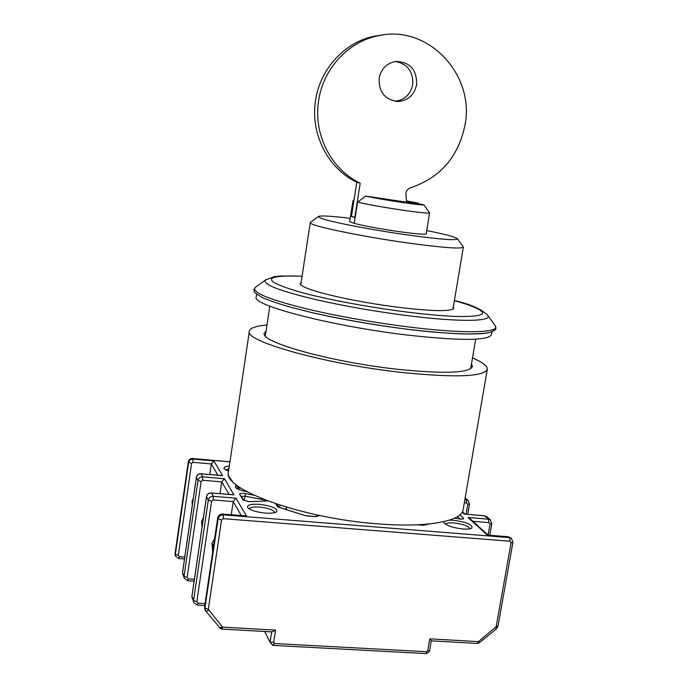 <?xml version="1.0" encoding="UTF-8"?>
<svg xmlns="http://www.w3.org/2000/svg" width="688" height="688" viewBox="0 0 688 688"><rect width="100%" height="100%" fill="white"/><g stroke="black" fill="none" stroke-linecap="round" stroke-linejoin="round"><path stroke-width="1.03" d="M379.14 78.191C378.735 92.355 385.168 100.121 398.455 101.497C408.251 100.414 414.314 94.815 416.636 84.701C416.919 69.626 409.91 61.877 395.6 61.464C386.647 63.227 381.161 68.8 379.14 78.191M395.007 101.291C404.57 100.087 410.478 94.548 412.723 84.658C413.376 71.526 407.563 63.812 395.265 61.507M382.709 34.985L374.797 36.129C344.946 41.83 320.015 68.852 315.568 100.508C310.133 133.928 328.107 168.758 356.805 182.26L351.482 216.29L355.154 217.589M406.599 202.177L405.843 193.448C406.453 190.499 408.139 188.555 410.891 187.618C440.354 177.667 458.38 156.838 464.985 125.121C475.193 74.708 427.953 24.08 378.409 35.724C348.291 41.478 323.128 68.748 318.63 100.706C313.135 134.427 331.263 169.583 360.194 183.197L354.81 217.546M360.194 183.197L356.805 182.26M493.812 330.421C490.312 334.574 469.62 335.073 431.737 331.926C392.96 328.365 342.934 319.929 311.363 312.472M301.103 282.57L300.243 283.559C300.484 286.707 312.859 291.11 337.387 296.786C356.668 301.06 377.101 304.578 398.687 307.355C433.216 311.415 451.595 311.681 453.831 308.164L453.323 306.951M463.144 246.648L463.359 247.112C461.39 249.09 443.227 247.757 408.896 243.131C360.538 236.466 307.596 225.26 310.262 222.585L310.606 222.215M426.749 230.566C439.58 233.129 448.636 235.287 453.917 237.025L457.537 238.831C456.703 240.688 440.182 239.415 407.975 235.012C370.497 229.766 327.565 221.355 320.135 217.95L318.381 216.539C320.281 215.404 330.894 215.998 350.209 218.302M353.082 200.5L349.702 221.605L354.243 223.385C364.606 226.034 379.441 228.769 398.73 231.598C415.939 233.972 425.107 234.711 426.216 233.817L429.579 212.755M349.702 221.605L350.57 216.023L355.128 217.735L357.571 202.16C368.003 204.56 382.872 207.217 402.196 210.115C419.422 212.583 428.581 213.512 429.647 212.884M355.128 217.735L354.243 223.385M491.946 331.891L491.473 334.66C488.351 340.758 460.444 340.904 407.743 335.099C332.089 326.301 250.991 305.085 256.211 296.975L256.624 294.197M351.499 216.152L350.57 216.023L352.978 200.638L354.053 199.838M406.513 201.429L418.467 203.201L419.069 204.026M406.445 200.862L418.467 203.201M428.418 211.139L423.817 204.74C425.846 206.245 380.576 199.537 365.758 196.114L357.571 202.16M429.647 212.85L423.817 204.74L365.758 196.114M219.704 627.903L222.559 627.112L221.837 629.056L220.753 628.78M477.377 643.435L478.452 641.612L429.759 638.851L431.29 640.838L477.377 643.435L479.261 642.721L477.67 643.357M459.885 514.83L463.411 518.081L463.48 518.838L460.427 519.148L454.596 518.124M267.787 500.967L248.832 501.672L243.019 499.866L239.665 494.345C239.665 493.287 241.66 493.047 245.65 493.623L253.924 495.197M449.281 520.162L453.624 520.283C466.636 522.132 472.725 524.712 471.882 528.031C470.394 528.995 467.376 529.313 462.818 528.977C453.392 527.894 447.174 525.89 444.181 522.975L444.121 521.573M470.024 528.762C468.571 526.036 463.213 524.093 453.942 522.923C449.101 522.596 446.349 523.052 445.686 524.316M265.164 513.067C256.246 512.104 250.432 510.29 247.732 507.615C246.743 504.949 250.69 503.857 259.582 504.33C272.233 506.015 277.918 508.501 276.628 511.777C274.727 513.033 270.909 513.463 265.164 513.067M274.753 512.612C273.772 509.989 268.741 508.14 259.66 507.056C253.494 506.669 250.028 507.297 249.28 508.939M246.983 491.722C240.817 490.553 236.956 489.073 235.391 487.293L236.603 485.066M238.495 487.448L236.93 488.557M228.579 471.28L224.176 468.82C223.351 467.358 225.071 466.473 229.336 466.172M228.949 468.752L225.698 470.033M241.746 488.661L238.074 487.267M239.123 487.715L238.839 489.349M193.242 498.688L192.098 500.95L192.313 505.121M232.131 480.938L228.072 475.245L228.562 474.557M220.564 628.574L222.559 627.112L275.596 630.122L272.087 631.885L221.863 629.056M264.699 631.472L270.074 642.196L272.568 645.232L270.238 642.394M319.791 515.501L315.964 516.628L305.782 515.811L277.771 506.961L275.742 503.969L277.402 505.095M277.771 506.961L278.451 507.09M305.782 515.811L278.365 507.056M315.964 516.628L315.31 516.533M429.94 523.886L423.326 525.219M457.52 516.559L460.289 519.13M243.81 500.46L241.411 496.418L244.876 496.16L265.516 500.099M231.865 480.809L231.469 480.164M184.762 557.108L179.413 556.738L178.828 558.536L175.603 556.274L175.354 554.365L188.598 462.56C189.174 460.255 190.662 459.094 193.079 459.077L213.899 460.96L222.62 475.675L201.025 473.791L202.668 476.827L224.417 478.719L233.989 494.87L211.397 492.978L213.211 496.323L235.975 498.215L246.519 516.017L245.453 515.811M235.975 498.215L233.206 501.586L231.245 514.684M233.989 494.87L233.034 494.681M224.417 478.719L221.751 481.892L220.022 493.597M222.62 475.675L221.046 475.537M213.899 460.96L211.328 463.953L209.788 474.462M246.519 516.017L222.835 514.134L223.222 514.856L509.49 537.603L508.673 536.881L487.457 535.195L468.038 517.488L488.514 519.191L484.713 515.854L464.839 514.091M468.038 517.488L470.042 518.657M487.457 535.195L487.947 535.118M203.407 517.729L201.584 521.427L201.997 527.361M214.613 538.764L212.033 543.03L212.652 552.034M479.261 642.721L478.452 641.612L496.194 626.656L511.089 542.703L510.014 541.232L509.49 537.603L511.433 538.36L508.346 536.743M245.625 515.828L222.835 514.134C220.091 514.177 218.388 515.518 217.718 518.141L218.105 518.872C218.767 516.241 220.478 514.899 223.222 514.856L223.273 518.666L221.562 520.008L208.318 609.353L222.559 627.112M275.596 630.122L273.704 642.317L274.718 643.547L272.568 645.232M272.861 645.378L426.483 653.6L426.431 651.717L427.738 650.659L429.527 651.132L431.29 640.838M273.704 642.317L270.126 642.282M240.8 488.059L235.717 485.934M266.084 330.954L264.33 333.198C259.625 341.996 331.023 362.094 397.698 369.301C444.448 374.014 469.371 373.094 472.441 366.532L471.478 363.857M266.978 325.011C255.945 325.957 250.071 328.004 249.357 331.16L228.476 471.934C221.957 489.005 301.499 518.365 377.42 523.817C427.265 527.945 462.018 521.22 463.17 509.524L487.302 369.275C487.611 366.05 482.666 362.275 472.484 357.932M249.357 331.16C243.801 341.145 325.562 364.253 402.213 372.483C455.576 377.824 483.939 376.749 487.302 369.275M487.379 314.863L487.887 315.56C492.135 321.571 459.481 322.182 408.784 315.792C376.663 311.707 346.356 306.47 317.865 300.071C279.612 291.024 262.18 284.316 265.577 279.956L266.273 279.448M454.381 300.613C469.285 304.758 482.572 309.712 482.606 313.332C481.127 315.835 470.816 316.996 452.979 316.342C406.049 313.9 345.883 303.073 321.58 297.362L321.468 297.336C301.568 293.054 285.959 288.255 274.65 282.957C265.972 277.556 275.114 275.312 302.075 276.215M494.835 325.209L495.369 325.949C500.271 332.829 465.174 333.964 410.014 327.135C375.063 322.767 342.125 317.039 311.191 309.97C269.799 299.951 251.146 292.46 255.222 287.489L255.97 286.948M462.044 519.182L463.411 518.081M192.631 502.902L192.072 501.75M179.413 556.738L178.295 555.388L175.354 554.365L175.087 553.677L188.288 461.889L175.07 553.539L175.337 555.586L175.13 553.41M178.295 555.388L191.582 463.48L188.306 462.001C188.882 459.704 190.37 458.543 192.778 458.526L192.692 458.44C190.318 458.44 188.847 459.593 188.288 461.889L188.349 461.786M229.981 461.811L192.563 458.518M191.582 463.48L193.07 462.319L192.778 458.526L229.973 461.889M423.868 525.331L417.341 524.798M464.374 514.151L462.181 512.147M464.882 499.6L466.335 499.72L465.054 498.594M194.394 579.279L188.297 578.875L187.669 580.724L184.298 578.367L184.04 576.372L187.127 577.473L201.12 481.471L202.685 480.25L221.751 481.892L228.992 494.345M184.212 578.144L182.552 572.597L184.04 576.372L197.989 480.482L196.381 477.412C196.974 475.021 198.522 473.808 201.025 473.791L221.889 475.52M205.024 603.6L198.041 603.17L197.379 605.07L193.844 602.602L193.577 600.521L196.82 601.716L211.603 501.225L213.237 499.944L233.206 501.586L241.273 515.475M193.749 602.37L191.943 596.376L193.577 600.521L208.301 500.159L206.529 496.779C207.157 494.285 208.782 493.012 211.397 492.978L233.18 494.698M271.683 631.859L270.074 642.196M278.244 506.334L281.151 505.551M245.65 493.623L244.197 500.64M241.454 496.581L239.665 494.345M229.302 476.784L228.072 475.245M223.273 518.666L510.014 541.232M211.603 501.225L208.301 500.159C208.937 497.639 210.571 496.358 213.211 496.323L213.237 499.944M201.12 481.471L197.989 480.482C198.591 478.074 200.148 476.853 202.668 476.827L202.685 480.25M193.07 462.319L211.328 463.953L217.847 475.167M464.331 502.782L466.748 502.997L466.335 499.72L468.141 500.434L465.183 497.837M486.82 516.791L484.429 515.733M472.983 521.323L488.979 522.648L488.514 519.191L490.389 519.922L486.579 516.585L484.481 515.742L464.77 514.091M510.866 537.861L508.398 536.752L487.869 535.118M196.424 477.154L182.604 572.296M188.297 578.875L187.127 577.473M206.581 496.487L191.995 596.023M198.041 603.17L196.82 601.716M274.718 643.547L426.431 651.717M427.738 650.659L429.759 638.851M286.311 507.133L285.898 509.782M208.318 609.353L204.904 608.097L218.105 518.872L221.562 520.008M511.089 542.703L512.904 542.359L511.433 538.36M208.602 610.394L205.807 611.314L204.517 607.022L204.843 609.456L204.542 607.229L217.786 517.797M468.141 500.434L469.491 504.08L467.754 504.364L466.06 514.194M466.748 502.997L467.754 504.364M490.389 519.922L491.808 523.757L490.028 524.067L488.102 535.092M488.979 522.648L490.028 524.067M202.573 523.456L201.584 521.427M213.521 546.117L212.033 543.03M496.194 626.656L498.017 626.175L512.904 542.359M495.644 627.585L496.469 628.806L498.017 626.175M222.697 513.996C220.005 514.022 218.337 515.346 217.683 517.969L204.603 606.833M395.308 101.334L398.455 101.497M374.797 36.129L378.409 35.724M454.398 300.536C471.099 304.406 482.262 309.419 487.887 315.56L495.369 325.949L495.902 328.357C494.431 329.449 498.938 328.46 490.338 332.381C484.696 333.594 474.823 334.093 460.711 333.878C444.749 333.112 426.354 331.504 405.524 329.045C372.217 324.633 340.801 319.103 311.268 312.464L288.496 306.65C275.277 302.634 266.462 299.547 262.042 297.405C255.953 293.733 253.356 291.764 254.268 291.497L253.967 289.605L255.222 287.489L265.577 279.956L274.46 276.653L280.326 276.017L302.084 276.137M463.359 247.112L452.953 309.144M457.537 238.831L463.334 246.906M318.381 216.539L310.348 222.405M310.262 222.585L300.768 284.772M475.683 339.167L470.644 368.759M269.799 306.186L265.344 335.882M354.062 199.787L352.987 200.569M220.719 628.763L205.205 610.333M175.517 556.059L175.337 555.586M184.496 558.931L178.828 558.536M194.119 581.145L187.669 580.724M204.74 605.517L197.404 605.079M278.872 507.254L277.281 504.915M315.611 516.516L305.833 515.725M319.223 515.389L315.422 516.499M423.533 525.219L418.003 524.772M423.387 525.211L428.349 524.05M465.054 514.108L462.422 511.717M488.153 535.135L469.818 518.451M182.81 574.575L182.535 572.442L196.355 477.283C196.94 474.892 198.462 473.697 200.922 473.688M192.201 598.44L191.918 596.195L206.503 496.633C207.114 494.139 208.713 492.883 211.285 492.866M479.304 642.816L496.469 628.806M426.551 653.583L429.501 651.192M286.191 509.885L286.604 507.219M469.491 504.08L467.72 514.332M491.808 523.757L489.787 535.264M204.843 609.456L205.101 610.084"/></g></svg>
